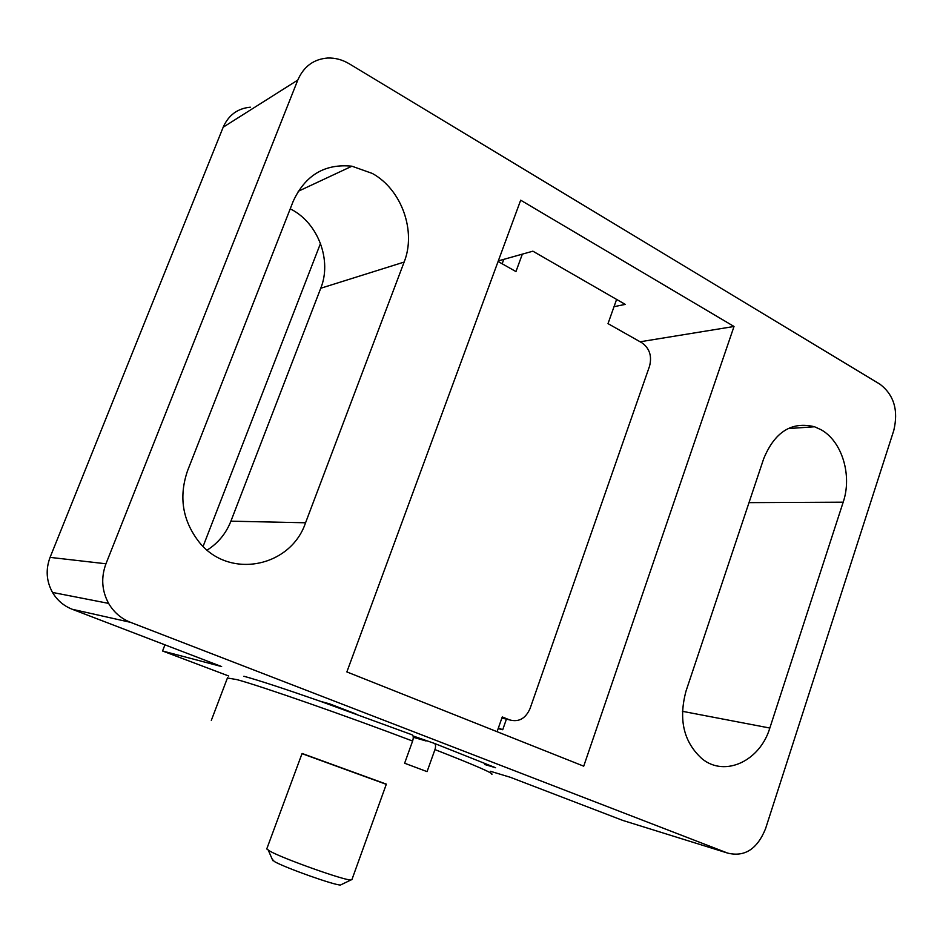 <?xml version="1.0" encoding="UTF-8"?>
<svg xmlns="http://www.w3.org/2000/svg" width="943" height="943" viewBox="0 0 943 943"><rect width="100%" height="100%" fill="white"/><g stroke="black" fill="none" stroke-linecap="round" stroke-linejoin="round"><path stroke-width="1.41" d="M413.034 735.953L434.193 743.32C435.713 744.121 435.961 746.208 434.947 749.602L427.073 771.633L404.63 763.229L412.61 741.045C413.659 737.638 413.435 735.54 411.95 734.75L320.537 701.356C284.055 688.614 258.512 680.245 243.895 676.261M270.205 851.34C283.855 858.932 344.301 880.397 350.855 879.996L351.916 879.619L386.347 784.14L302.078 753.457L266.751 848.948L270.205 851.34M272.197 859.167L274.425 861.572C285.682 867.984 334.859 885.418 340.506 885.005L341.401 884.569M302.008 753.646L386.276 784.328M207.154 550.099C218.128 543.121 226.037 533.479 230.905 521.173L320.75 288.252C332.007 260.681 318.439 223.538 291.434 209.452L290.244 208.816M404.134 262.071C416.441 231.33 401.777 189.602 372.344 173.453L351.928 166.204C324.805 163.457 305.214 175.186 293.155 201.378L187.598 470.628C178.604 496.761 182.447 520.583 199.138 542.095C229.149 579.874 290.774 567.132 305.556 522.776L404.134 262.071L320.75 288.252M843.183 502.183C852.378 475.378 842.052 441.159 820.917 429.654L814.563 426.766C791.743 421.191 774.781 431.847 763.689 458.711L686.044 690.995C678.3 719.721 683.722 742.389 702.323 759.009C725.285 777.468 760.082 760.753 769.83 728.043L843.183 502.183L749.001 502.643M520.677 200.187L346.859 671.923L583.717 766.176L734.019 326.478L520.677 200.187M880.043 384.261C893.999 394.987 898.573 410.405 893.764 430.527L765.527 828.767C757.253 849.113 744.652 857.222 727.701 853.109L130.476 622.321C121.117 618.596 113.832 612.29 108.61 603.39C101.785 590.719 100.901 577.517 105.958 563.784L297.788 80.072C303.717 66.505 313.665 59.15 327.61 58.03C335.119 57.747 342.344 59.68 349.311 63.829L880.043 384.261M734.019 326.478L640.132 341.779M498.093 261.482L515.951 271.572L522.339 254.138L532.878 251.18L625.256 304.4L614.023 306.675L608.011 323.626L641.829 342.745C649.562 348.273 652.132 356.089 649.538 366.202L530.037 708.594C525.557 718.625 518.733 722.385 509.562 719.886L501.876 718.059M522.339 254.138L498.305 260.905M250.355 107.196C237.624 108.386 228.571 115.07 223.185 127.211L297.788 80.072M105.958 563.784L50.073 557.372L223.185 127.211M50.073 557.372C45.535 569.513 46.337 581.194 52.502 592.44C57.205 600.326 63.77 605.936 72.222 609.272L130.476 622.321M228.736 676.013L162.561 651L221.629 666.571L72.222 609.272M727.701 853.109L622.757 820.41L510.363 777.303L490.454 771.28M484.796 764.525L495.582 767.732L434.417 743.402M356.041 714.016L329.791 703.914L320.537 701.356M622.757 820.41L625.445 821.247M509.562 719.886L502.265 716.939L497.079 731.697M502.159 263.781L503.786 259.372M616.604 299.414L614.023 306.675M162.561 651L164.954 644.835M203.099 546.386L320.49 243.447M426.059 740.974L413.27 737.273M498.175 728.585L502.713 729.729L506.426 719.144M498.375 727.996L502.713 729.729M227.428 677.982L237.035 679.644C260.716 686.009 346.14 715.784 412.61 741.045M434.947 749.602C475.154 765.292 494.12 773.555 491.833 774.368M769.83 728.043L682.39 711.305M305.556 522.776L230.905 521.173M340.506 885.005L350.855 879.996M788.03 428.582L814.563 426.766M298.188 191.323L351.928 166.204M108.61 603.39L52.502 592.44M227.546 677.675L211.315 720.393M272.857 860.664L268.307 850.268"/></g></svg>
